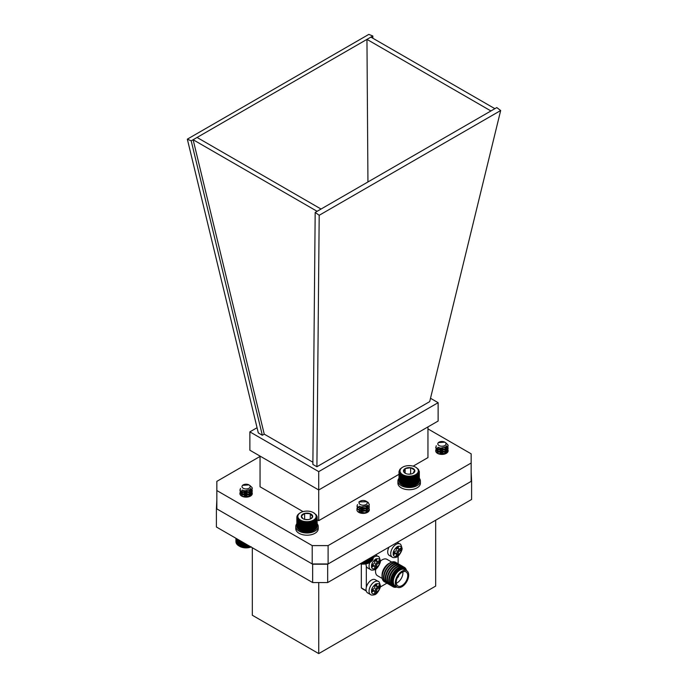 <?xml version="1.0" encoding="UTF-8"?>
<svg xmlns="http://www.w3.org/2000/svg" width="688" height="688" viewBox="0 0 688 688"><rect width="100%" height="100%" fill="white"/><g stroke="black" fill="none" stroke-linecap="round" stroke-linejoin="round"><path stroke-width="1.03" d="M361.32 564.022L361.32 587.879A28.32 16.349 120 0 0 363.058 589.16L366.274 591.018M380.223 587.036L386.948 583.149A11.24 6.493 -60 0 1 386.278 582.848A11.24 6.493 -60 0 1 386.278 569.87A11.24 6.493 -60 0 1 397.518 563.377A11.24 6.493 -60 0 1 398.128 563.816L398.12 556.067M366.188 590.691L361.32 587.879M366.326 566.215L366.326 587.32M391.687 562.062L386.957 559.327A9.469 5.47 120 0 0 380.326 561.21M375.794 569.079A9.469 5.47 120 0 0 377.488 575.727L382.218 578.462M384.446 581.79A11.24 6.493 -60 0 1 384.36 581.738A11.24 6.493 -60 0 1 382.038 576.596L382.038 575.151A9.469 5.47 -60 0 1 388.729 563.549L389.984 562.827A11.24 6.493 -60 0 1 395.6 562.277A11.24 6.493 -60 0 1 395.686 562.32M382.038 576.596A11.24 6.493 -60 0 1 389.984 562.827L388.729 563.549M385.211 582.143A11.24 6.493 -60 0 1 384.523 581.833A11.24 6.493 -60 0 1 384.523 568.856A11.24 6.493 -60 0 1 395.763 562.371A11.24 6.493 -60 0 1 396.374 562.81M386.054 582.71A11.24 6.493 -60 0 1 385.822 582.581A11.24 6.493 -60 0 1 384.102 573.577A11.24 6.493 -60 0 1 391.446 563.678A11.24 6.493 -60 0 1 397.062 563.119A11.24 6.493 -60 0 1 397.286 563.257M387.808 583.716A11.24 6.493 -60 0 1 387.576 583.596A11.24 6.493 -60 0 1 385.856 574.592A11.24 6.493 -60 0 1 393.201 564.685A11.24 6.493 -60 0 1 398.816 564.134A11.24 6.493 -60 0 1 399.04 564.272M388.72 584.164A11.24 6.493 -60 0 1 388.032 583.854A11.24 6.493 -60 0 1 388.032 570.877A11.24 6.493 -60 0 1 399.272 564.392A11.24 6.493 -60 0 1 399.883 564.831M389.563 584.731A11.24 6.493 -60 0 1 389.331 584.611A11.24 6.493 -60 0 1 387.611 575.607A11.24 6.493 -60 0 1 394.946 565.699A11.24 6.493 -60 0 1 400.571 565.14A11.24 6.493 -60 0 1 400.794 565.278M390.466 585.178A11.24 6.493 -60 0 1 389.778 584.869A11.24 6.493 -60 0 1 389.778 571.891A11.24 6.493 -60 0 1 401.018 565.398A11.24 6.493 -60 0 1 401.637 565.846M391.309 585.746A11.24 6.493 -60 0 1 391.085 585.617A11.24 6.493 -60 0 1 389.356 576.613A11.24 6.493 -60 0 1 396.701 566.714A11.24 6.493 -60 0 1 402.325 566.155A11.24 6.493 -60 0 1 402.54 566.293M392.22 586.193A11.24 6.493 -60 0 1 391.532 585.884A11.24 6.493 -60 0 1 391.532 572.906A11.24 6.493 -60 0 1 402.772 566.413A11.24 6.493 -60 0 1 403.383 566.852M392.977 586.709A11.24 6.493 -60 0 1 392.831 586.632A11.24 6.493 -60 0 1 391.111 577.628A11.24 6.493 -60 0 1 398.455 567.72A11.24 6.493 -60 0 1 404.071 567.161A11.24 6.493 -60 0 1 404.217 567.247M397.036 587.01A11.24 6.493 -60 0 1 393.123 586.795A11.24 6.493 -60 0 1 393.123 573.818A11.24 6.493 -60 0 1 404.363 567.333A11.24 6.493 -60 0 1 406.505 570.61M396.735 586.838A10.492 6.054 -60 0 1 393.966 574.308A10.492 6.054 -60 0 1 406.204 570.438M396.426 586.658A9.924 5.728 -60 0 1 392.857 579.606A9.924 5.728 -60 0 1 399.668 569.492A9.924 5.728 -60 0 1 405.894 570.257M397.26 587.148L395.256 585.987A9.469 5.47 -60 0 1 393.811 578.402A9.469 5.47 -60 0 1 399.995 570.06A9.469 5.47 -60 0 1 404.725 569.587L406.728 570.739A9.469 5.47 -60 0 1 408.182 578.333A9.469 5.47 -60 0 1 401.998 586.675A9.469 5.47 -60 0 1 397.26 587.148A9.469 5.47 -60 0 1 397.26 576.209A9.469 5.47 -60 0 1 406.728 570.739M401.998 585.591A8.144 4.704 120 0 0 407.313 578.419A8.144 4.704 120 0 0 406.066 571.891A8.144 4.704 120 0 0 397.922 576.596A8.144 4.704 120 0 0 397.922 585.995A8.144 4.704 120 0 0 401.998 585.591M396.305 583.226A8.144 4.704 120 0 0 397.165 582.805A8.144 4.704 120 0 0 402.858 571.874M397.234 577.963A2.262 1.307 120 0 0 398.765 575.314M366.085 563.85A7.611 4.395 120 0 0 367.633 567.918L370.643 569.655A7.611 4.395 -60 0 1 369.869 562.431M374.693 568.408L374.693 566.387A1.058 0.611 120 0 0 374.478 565.906A1.058 0.611 120 0 0 373.945 565.957L372.191 566.964L372.191 564.65L373.945 563.644A1.058 0.611 120 0 0 374.693 562.345L374.693 560.316L376.697 559.163L376.697 561.184A1.058 0.611 120 0 0 376.921 561.675A1.058 0.611 120 0 0 377.445 561.623L379.2 560.608L379.2 562.922L377.445 563.928A1.058 0.611 120 0 0 376.697 565.235L376.697 567.256L374.693 568.408M374.478 565.906L373.223 565.183A1.058 0.611 120 0 0 372.69 565.235L373.945 565.957M374.693 566.964L375.45 566.534L376.697 567.256M375.45 566.534L375.45 564.513L376.697 565.235M377.445 563.928L376.198 563.205A1.058 0.611 120 0 0 375.45 564.513M376.198 563.205L377.953 562.199L379.2 562.922M377.953 562.199L377.953 561.331M376.697 561.184L375.45 560.462A1.058 0.611 120 0 0 375.665 560.952L376.921 561.675M375.45 560.462L375.45 559.886M372.191 565.519L372.69 565.235M375.244 579.709A7.611 4.395 120 0 0 367.633 584.103A7.611 4.395 120 0 0 367.633 592.893L370.643 594.63A7.611 4.395 -60 0 1 370.643 585.841A7.611 4.395 -60 0 1 378.254 581.446L375.244 579.709M374.693 593.383L374.693 591.362A1.058 0.611 120 0 0 374.478 590.872A1.058 0.611 120 0 0 373.945 590.923L372.191 591.938L372.191 589.625L373.945 588.618A1.058 0.611 120 0 0 374.693 587.311L374.693 585.29L376.697 584.138L376.697 586.159A1.058 0.611 120 0 0 376.921 586.64A1.058 0.611 120 0 0 377.445 586.589L379.2 585.583L379.2 587.896L377.445 588.902A1.058 0.611 120 0 0 376.697 590.201L376.697 592.23L374.693 593.383M374.478 590.872L373.223 590.149A1.058 0.611 120 0 0 372.69 590.201L373.945 590.923M374.693 591.938L375.45 591.508L376.697 592.23M375.45 591.508L375.45 589.478L376.697 590.201M377.445 588.902L376.198 588.18A1.058 0.611 120 0 0 375.45 589.478M376.198 588.18L377.953 587.174L379.2 587.896M377.953 587.174L377.953 586.305M376.697 586.159L375.45 585.436A1.058 0.611 120 0 0 375.665 585.918L376.921 586.64M375.45 585.436L375.45 584.86M372.191 590.493L372.69 590.201M389.004 547.149A7.611 4.395 120 0 0 389.288 555.422L392.289 557.151A7.611 4.395 -60 0 1 392.289 548.37A7.611 4.395 -60 0 1 399.9 543.976L397.208 542.419M396.348 555.913L396.348 553.892A1.058 0.611 120 0 0 396.125 553.401A1.058 0.611 120 0 0 395.6 553.453L393.846 554.468L393.846 552.154L395.6 551.14A1.058 0.611 120 0 0 396.348 549.841L396.348 547.82L398.352 546.659L398.352 548.689A1.058 0.611 120 0 0 398.567 549.17A1.058 0.611 120 0 0 399.1 549.119L400.855 548.104L400.855 550.417L399.1 551.432A1.058 0.611 120 0 0 398.352 552.731L398.352 554.752L396.348 555.913M396.125 553.401L394.878 552.679A1.058 0.611 120 0 0 394.344 552.731L395.6 553.453M396.348 554.468L397.096 554.029L398.352 554.752M397.096 554.029L397.096 552.008L398.352 552.731M399.1 551.432L397.845 550.71A1.058 0.611 120 0 0 397.096 552.008M397.845 550.71L399.599 549.695L400.855 550.417M399.599 549.695L399.599 548.826M398.352 548.689L397.096 547.966A1.058 0.611 120 0 0 397.32 548.448L398.567 549.17M397.096 547.966L397.096 547.381M393.846 553.023L394.344 552.731M216.84 499.72L216.402 508.647L312.653 564.212L327.669 564.212L471.598 481.118L471.16 472.192M312.653 564.212L312.653 582.564L216.402 526.999L216.402 508.647M327.669 564.212L327.669 582.564L471.598 499.471L471.598 481.118M327.669 582.564L312.653 582.564M318.742 582.564L318.742 653.6L435.685 586.081L435.685 520.197M252.315 547.725L252.315 615.244L318.742 653.6M187.334 139.165L258.31 432.924L262.334 435.246L191.204 140.842L187.334 139.165L368.802 34.4L372.819 35.991L372.836 38.227M500.666 110.527L319.198 215.292L316.901 466.748L429.69 401.629L500.666 110.527L496.796 107.569L490.931 110.957L366.953 39.379L370.892 37.1L494.87 108.678M191.204 140.842L197.069 137.462L321.047 209.04L490.931 110.957M262.334 435.246L264.244 434.145L193.13 139.733L317.108 211.311L321.047 209.04M370.892 37.1L372.819 35.991M197.069 137.462L366.953 39.379L367.942 181.959M319.198 215.292L315.181 212.42L317.108 211.311M315.181 212.42L312.877 464.426L316.901 466.748M257.054 427.721L249.873 431.866L249.873 450.219L318.725 489.976L438.127 421.039L438.127 402.686L430.507 398.283M264.244 434.145L312.902 462.233M249.873 431.866L318.725 471.624L438.127 402.686M318.725 471.624L318.725 520.661L317.151 519.75M303.064 511.623L260.047 486.777L260.047 456.092M413.144 466.154L427.953 457.597L427.953 426.913M399.006 474.316L318.725 520.661M427.953 428.899L471.16 453.839L471.16 481.368L328.107 563.954L312.214 563.954L216.84 508.896L216.84 481.368L260.047 456.428M248.256 490.2A6.201 3.578 180 0 1 252.29 493.554A6.201 3.578 180 0 1 250.475 496.082A6.201 3.578 180 0 1 243.715 496.865A6.201 3.578 180 0 1 239.888 493.554A6.201 3.578 180 0 1 240.963 491.542M471.16 463.015L328.107 545.601L312.214 545.601L216.84 490.544M365.165 506.428A6.201 3.578 180 0 1 369.344 509.817A6.201 3.578 180 0 1 367.521 512.345A6.201 3.578 180 0 1 360.761 513.128A6.201 3.578 180 0 1 356.934 509.817A6.201 3.578 180 0 1 358.052 507.761M444.07 447.467A6.201 3.578 180 0 1 448.112 450.829A6.201 3.578 180 0 1 446.297 453.358A6.201 3.578 180 0 1 439.537 454.14A6.201 3.578 180 0 1 435.71 450.829A6.201 3.578 180 0 1 439.03 447.656M312.214 563.954L312.214 545.601M328.107 563.954L328.107 545.601M445.652 442.702L447.905 444.835L448.112 445.858L446.297 448.679L440.303 449.986L435.917 447.836L436.269 445.678M447.845 447.011L448.112 448.146L446.297 450.975L440.303 452.283L435.917 450.133L436.115 448.155M447.845 449.298L448.112 450.442L446.297 453.272L445.016 453.925M435.745 451.233L437.62 449.298M437.817 449.212L443.519 448.808L445.11 449.298M445.119 449.298L447.914 451.741M436.373 452.446L437.62 451.595M437.817 451.509L443.519 451.096L447.062 452.824M438.136 453.676L443.519 453.392L445.127 453.891M448.112 446.005L446.297 448.963L440.303 450.279L435.917 448.129L435.71 447.148M446.469 445.747L448.112 448.438L446.297 451.259L440.303 452.566L435.917 450.416L436.226 448.301M444.792 447.166L447.905 449.711L447.922 451.724M435.779 451.38L436.226 450.597M439.279 449.049L443.519 449.092M444.749 449.445L447.845 451.878M439.279 451.345L443.519 451.388M439.279 453.641L444.723 454.02M439.013 445.523A4.094 2.365 0 0 0 444.809 445.523A4.094 2.365 0 0 0 444.809 442.178A4.094 2.365 0 0 0 439.013 442.178A4.094 2.365 0 0 0 439.013 445.523M444.809 442.178L438.351 442.608A4.377 2.528 180 0 1 438.815 442.298A4.377 2.528 180 0 1 438.918 442.238M445.145 446.976L440.776 448.112L438.523 447.501M446.03 446.306L446.288 447.295L445.007 449.367L440.776 450.408L437.68 448.997L438.144 447.355M444.594 447.26L446.288 449.582L445.007 451.663L440.776 452.695L437.534 450.735L438.815 449.238L443.046 448.963L446.142 451.13L445.076 453.908M437.594 453.401L438.815 451.526L443.046 451.259L446.151 453.444M438.686 453.891L443.046 453.547L444.491 454.08M446.125 446.211L446.288 447.002L445.007 449.083L440.776 450.115L437.68 448.714L437.929 447.26M444.861 447.131L446.288 449.298L445.007 451.38L440.776 452.412L437.534 450.442L438.815 448.946L443.046 448.679L446.142 450.846L446.288 451.595L444.035 454.192M437.826 453.521L437.534 452.738L438.815 451.242L443.046 450.967L446.228 453.401M438.385 453.77L443.046 453.263L444.826 453.985M416.722 467.849L415.629 467.169A9.142 5.28 0 0 0 402.704 467.169A9.142 5.28 0 0 0 402.704 474.643A9.142 5.28 0 0 0 415.629 474.643A9.142 5.28 0 0 0 415.629 467.169L418.45 469.345L419.276 472.346L418.7 472.192L419.104 472.957L418.493 472.759L418.829 473.55L418.175 473.318L418.45 474.118L417.771 473.851L417.384 475.184L416.67 474.823L416.722 475.657L415.991 475.262L415.965 476.096L415.242 475.649L415.139 476.483L414.425 475.993L414.245 476.818L413.548 476.285L413.299 477.094L412.628 476.526L412.31 477.317L411.665 476.707L411.278 477.472L410.676 476.827L410.229 477.567L409.67 476.887L409.171 477.601L408.663 476.887L408.104 477.567L407.657 476.827L407.055 477.472L406.668 476.707L406.032 477.317L405.705 476.526L405.034 477.094L404.785 476.285L404.088 476.818L403.908 475.993L403.194 476.483L403.091 475.649L402.368 476.096L402.342 475.262L401.62 475.657L401.663 474.823L400.949 475.184L401.07 474.359L400.364 474.668L400.571 473.851L399.883 474.118L400.158 473.318L399.504 473.55L399.848 472.759L399.229 472.957L399.53 471.615L399.006 471.736L399.006 480.62L399.53 481.325M399.066 472.346L399.066 481.239L399.633 481.91M399.229 472.957L399.229 481.841L399.848 482.477M399.504 473.55L399.504 482.434L400.158 483.036M399.883 474.118L399.883 483.01L400.571 483.569M400.364 474.668L400.364 483.552L401.07 484.068M400.949 475.184L400.949 484.068L401.663 484.541M402.368 476.096L402.342 484.98L403.091 485.367A9.649 5.573 180 0 1 402.342 484.98L401.62 484.55L402.342 484.98L402.342 475.262M403.091 485.367L403.908 485.711A9.649 5.573 180 0 1 403.091 485.367L403.091 475.649M403.908 485.711L404.785 486.003A9.649 5.573 180 0 1 403.908 485.711L403.908 475.993M404.785 486.003L405.705 486.235A9.649 5.573 180 0 1 404.785 486.003L404.785 476.285M405.705 486.235L406.668 486.416A9.649 5.573 180 0 1 405.705 486.235L405.705 476.526M406.668 486.416L407.657 486.536A9.649 5.573 180 0 1 406.668 486.416L406.668 476.707M407.657 486.536L408.663 486.605A9.649 5.573 180 0 1 407.657 486.536L407.657 476.827M408.663 486.605L409.67 486.605A9.649 5.573 180 0 1 408.663 486.605L408.663 476.887M409.67 486.605L410.676 486.536A9.649 5.573 180 0 1 409.67 486.605L409.67 476.887M410.676 486.536L411.665 486.416A9.649 5.573 180 0 1 410.676 486.536L410.676 476.827M411.665 486.416L412.628 486.235A9.649 5.573 180 0 1 411.665 486.416L411.665 476.707M412.628 486.235L413.548 486.003A9.649 5.573 180 0 1 412.628 486.235L412.628 476.526M413.548 486.003L414.425 485.711A9.649 5.573 180 0 1 413.548 486.003L413.548 476.285M414.425 485.711L415.242 485.367A9.649 5.573 180 0 1 414.425 485.711L414.425 475.993M415.242 485.367L415.965 484.98A9.649 5.573 180 0 1 415.242 485.367L415.242 475.649M415.991 475.262L415.991 484.98L416.722 484.55L415.991 484.98L415.965 476.096M416.67 484.541L417.384 484.068L417.384 475.184M417.263 484.068L417.969 483.552L417.969 474.668M417.771 483.569L418.45 483.01L418.45 474.118M418.175 483.036L418.829 482.434L418.829 473.55M418.493 482.477L419.104 481.841L419.104 472.957M418.7 481.91L419.276 481.239L419.276 472.346M418.803 481.325L419.327 480.62L419.327 471.736M413.178 473.224L414.649 470.059L410.633 467.737A5.676 3.277 0 0 0 405.155 468.588A5.676 3.277 0 0 0 403.684 471.753A5.676 3.277 0 0 0 405.155 473.224A5.676 3.277 0 0 0 407.7 474.075A5.676 3.277 0 0 0 413.178 473.224A5.676 3.277 0 0 0 414.649 470.059A5.676 3.277 0 0 0 410.633 467.737L405.155 468.588L403.684 471.753L405.438 473.378M411.046 473.998L408.208 474.135M405.155 473.172L405.155 468.588M410.633 473.765L410.633 467.737M399.006 471.736L399.883 469.345L401.62 467.849M399.066 471.125L399.066 471.658M401.62 475.657L401.62 484.55M403.194 476.483L403.194 485.367M404.088 476.818L404.088 485.702M405.034 477.094L405.034 485.977M406.032 477.317L406.032 486.201M407.055 477.472L407.055 486.356M408.104 477.567L408.104 486.459M409.171 477.601L409.171 486.485M410.229 477.567L410.229 486.459M411.278 477.472L411.278 486.356M412.31 477.317L412.31 486.201M413.299 477.094L413.299 485.977M414.245 476.818L414.245 485.702M415.139 476.483L415.139 485.367M416.722 475.657L416.722 484.55M419.276 471.125L419.276 471.658M313.461 512.655A9.142 5.28 0 0 0 300.536 512.655A9.142 5.28 0 0 0 301.095 520.42A9.142 5.28 0 0 0 314.45 519.44A9.142 5.28 0 0 0 313.461 512.655L316.446 515.054L317.048 518.073L316.463 517.901L316.841 518.675L316.205 518.468L316.523 519.259L315.852 519.01L316.102 519.818L315.405 519.535L315.577 520.36L314.863 520.025L314.958 520.859L314.235 520.481L314.261 521.315L313.53 520.902L313.479 521.736L312.756 521.272L312.619 522.097L311.913 521.599L311.707 522.416L311.019 521.865L310.735 522.665L310.073 522.08L309.729 522.863L309.101 522.235L308.697 523L308.112 522.338L307.639 523.069L307.097 522.373L306.573 523.078L306.091 522.347L305.515 523.018L305.094 522.261L304.474 522.897L304.113 522.115L303.46 522.717L303.167 521.917L302.479 522.467L302.264 521.659L301.55 522.166L301.404 521.341L300.69 521.814L300.613 520.979L299.891 521.409L299.891 520.575L299.168 520.954L299.246 520.119L298.532 520.463L298.687 519.638L297.99 519.93L298.222 519.122L297.551 519.371L297.852 518.58L297.216 518.795L297.414 517.445L296.855 517.582L297.345 516.86L296.846 516.972L296.846 525.856L297.345 526.578M296.855 517.582L296.855 526.466L297.414 527.154M296.984 518.193L296.984 527.077L297.577 527.73M297.216 518.795L297.216 527.679L297.852 528.298M297.551 519.371L297.551 528.264L298.222 528.84M297.99 519.93L297.99 528.823L298.687 529.356M298.532 520.463L298.532 529.347L299.246 529.837M299.168 520.954L299.168 529.837L300.613 530.697A9.649 5.573 180 0 1 300.174 530.457A9.649 5.573 180 0 1 300.028 530.371M300.613 530.697L301.404 531.059A9.649 5.573 180 0 1 300.613 530.697L300.613 520.979M301.404 531.059L302.264 531.368A9.649 5.573 180 0 1 301.404 531.059L301.404 521.341M302.264 531.368L303.167 531.626A9.649 5.573 180 0 1 302.264 531.368L302.264 521.659M303.167 531.626L304.113 531.833A9.649 5.573 180 0 1 303.167 531.626L303.167 521.917M304.113 531.833L305.094 531.979A9.649 5.573 180 0 1 304.113 531.833L304.113 522.115M305.094 531.979L306.091 532.065A9.649 5.573 180 0 1 305.094 531.979L305.094 522.261M306.091 532.065L307.097 532.091A9.649 5.573 180 0 1 306.091 532.065L306.091 522.347M307.097 532.091L308.112 532.048A9.649 5.573 180 0 1 307.097 532.091L307.097 522.373M308.112 532.048L309.101 531.953A9.649 5.573 180 0 1 308.112 532.048L308.112 522.338M309.101 531.953L310.073 531.798A9.649 5.573 180 0 1 309.101 531.953L309.101 522.235M310.073 531.798L311.019 531.583A9.649 5.573 180 0 1 310.073 531.798L310.073 522.08M311.019 531.583L311.913 531.308A9.649 5.573 180 0 1 311.019 531.583L311.019 521.865M311.913 531.308L312.756 530.99A9.649 5.573 180 0 1 311.913 531.308L311.913 521.599M312.756 530.99L313.53 530.62A9.649 5.573 180 0 1 312.756 530.99L312.756 521.272M313.917 530.405A9.649 5.573 180 0 1 313.823 530.457A9.649 5.573 180 0 1 313.53 530.62L314.958 529.743L314.958 520.859M313.53 520.902L313.53 530.62L314.261 530.207L314.261 521.315M314.863 529.743L315.577 529.244L315.577 520.36M315.405 529.253L316.102 528.711L316.102 519.818M315.852 528.728L316.523 528.143L316.523 519.259M316.205 528.178L316.841 527.558L316.841 518.675M316.463 527.619L317.048 526.956L317.048 518.073M316.609 527.042L317.151 526.346L317.151 517.462M310.735 518.855L312.653 516.697A5.676 3.277 0 0 0 310.288 513.712A5.676 3.277 0 0 0 304.638 513.403A5.676 3.277 0 0 0 301.344 516.077A5.676 3.277 0 0 0 302.987 518.7A5.676 3.277 0 0 0 303.709 519.053A5.676 3.277 0 0 0 309.359 519.363A5.676 3.277 0 0 0 311.01 518.7A5.676 3.277 0 0 0 312.653 516.697L310.288 513.712L304.638 513.403L301.344 516.077L302.866 518.563M308.009 519.612L304.956 519.449M310.288 519.053L310.288 513.712M304.638 519.363L304.638 513.403M299.736 513.11L299.031 513.635M296.846 516.972L297.474 515.174L299.031 513.575M296.949 516.361L296.949 516.843M299.891 521.409L300.174 530.457M300.69 521.814L300.69 530.697M301.55 522.166L301.55 531.05M302.479 522.467L302.479 531.36M303.46 522.717L303.46 531.6M304.474 522.897L304.474 531.781M305.515 523.018L305.515 531.901M306.573 523.078L306.573 531.962M307.639 523.069L307.639 531.953M308.697 523L308.697 531.884M309.729 522.863L309.729 531.747M310.735 522.665L310.735 531.557M311.707 522.416L311.707 531.299M312.619 522.097L312.619 530.99M313.479 521.736L313.479 530.62M317.134 516.843L317.134 517.445M317.013 516.232L317.013 516.688M249.83 485.436L252.066 487.534L252.29 488.583L250.518 491.378L244.541 492.728L240.112 490.596L240.447 488.411M252.023 489.736L252.29 490.879L250.518 493.674L244.541 495.016L240.112 492.892L240.293 490.888M252.023 492.032L252.29 493.176L250.518 495.971L249.254 496.633L250.312 493.838L247.181 491.679L242.967 491.98L241.875 494.044L244.997 495.429L249.219 494.371L250.466 492.316L248.781 489.985M239.923 493.958L241.806 492.032M241.995 491.946L247.637 491.524L249.288 492.023M249.297 492.032L252.092 494.466M240.559 495.171L241.806 494.328M241.995 494.233L247.637 493.821L251.24 495.549M242.322 496.401L247.637 496.108L249.297 496.616M252.29 488.729L250.518 491.671L244.541 493.012L240.112 490.888L239.888 489.873M250.656 488.471L252.29 491.163L250.518 493.958L244.541 495.308L240.112 493.184L240.413 491.034M248.979 489.89L252.066 492.402L252.109 494.414M239.957 494.113L240.413 493.322M243.457 491.782L247.697 491.825M248.927 492.169L252.023 494.603M243.457 494.07L247.697 494.113M243.457 496.366L248.893 496.745M243.225 488.265A4.094 2.365 0 0 0 249.004 488.239A4.094 2.365 0 0 0 248.987 484.911A4.094 2.365 0 0 0 248.961 484.894A4.094 2.365 0 0 0 243.191 484.911A4.094 2.365 0 0 0 243.225 488.265M248.987 484.911L242.511 485.358A4.377 2.528 180 0 1 242.993 485.023A4.377 2.528 180 0 1 243.096 484.963M249.314 489.71L244.997 490.845L242.701 490.234M250.208 489.039L250.466 490.019L249.219 492.075L244.997 493.141L241.875 491.748L242.322 490.08M241.772 496.125L242.967 494.276L247.181 493.975L250.329 496.168M242.864 496.616L247.181 496.272L248.669 496.813M250.303 488.944L250.466 489.736L249.219 491.791L244.997 492.849L241.875 491.464L242.107 489.985M249.039 489.856L250.466 492.023L249.219 494.087L244.997 495.145L241.712 493.176L242.967 491.688L247.181 491.395L250.312 493.545L250.466 494.319L248.23 496.917M242.004 496.246L241.712 495.472L242.967 493.984L247.181 493.692L250.406 496.125M242.563 496.504L247.181 495.988L249.004 496.719M251.086 547.02A9.142 5.28 180 0 1 239.622 546.324L239.2 546.083M239.329 540.235L239.329 546.16L244.67 547.691L251.258 546.814M237.928 539.426L237.928 545.257L238.65 545.73M237.343 539.082L237.343 544.75L238.048 545.257M236.853 538.799L236.853 544.199L237.532 544.758M236.457 538.575L236.457 543.632L237.111 544.225M236.173 538.412L236.173 543.038L236.792 543.675M235.993 538.308L235.993 542.436L236.569 543.107M235.932 538.274L235.932 541.826L236.457 542.522M250.312 547.098L250.312 546.573M249.641 547.364L249.641 546.186M249.323 547.321L249.323 546.005M248.678 547.545L248.678 545.627M248.299 547.493L248.299 545.412M247.697 547.674L247.697 545.059M247.25 547.588L247.25 544.81M246.691 547.743L246.691 544.483M246.192 547.631L246.192 544.191M245.676 547.743L245.676 543.898M245.126 547.605L245.126 543.58M244.67 547.691L244.67 543.314M244.077 547.51L244.077 542.97M243.681 547.579L243.681 542.746M243.045 547.364L243.045 542.376M242.718 547.399L242.718 542.187M242.047 547.149L242.047 541.8M241.789 547.166L241.789 541.654M241.092 546.874L241.092 541.25M240.912 546.883L240.912 541.146M240.198 546.547L240.198 540.734M240.086 546.547L240.086 540.673M239.364 546.16L239.364 540.252M238.607 545.73L238.607 539.813M367.469 501.991A6.201 3.578 180 0 1 367.53 502.025A6.201 3.578 180 0 1 368.2 502.481L369.344 504.777L366.738 508.054L360.555 508.767L356.969 506.23L357.519 504.571M369.078 505.929L369.344 507.073L366.738 510.341L360.555 511.064L356.969 508.527L357.347 507.082M369.078 508.226L369.344 509.361L366.738 512.637L365.285 513.179M369.344 504.923L366.738 508.337L360.555 509.06L356.943 506.076M369.344 507.219L366.738 510.634L360.555 511.347L356.969 508.81L357.459 507.219M366.016 506.084L369.344 509.369M359.798 504.209A4.094 2.365 0 0 0 365.517 504.768A4.094 2.365 0 0 0 366.48 501.466A4.094 2.365 0 0 0 366.042 501.165A4.094 2.365 0 0 0 360.245 501.165A4.094 2.365 0 0 0 359.798 504.209M368.2 502.481L366.807 501.638M366.042 501.165L366.928 501.733L358.947 501.913L360.245 501.165M366.455 505.835L361.32 506.953L359.712 506.394M367.246 505.216L367.521 506.213L365.681 508.63L361.32 509.249L358.783 507.563L359.385 506.265M364.932 513.239L367.521 510.513L364.967 507.804L360.607 507.658L358.783 509.576L361.32 511.253L365.681 510.634L367.521 508.217L365.681 510.917L361.32 511.537L358.783 509.86L360.607 507.942L364.967 508.088L367.504 510.53L366.145 512.947L360.607 512.25L359.549 512.741M358.861 512.405L360.607 510.238L364.967 510.384L367.401 512.422M359.841 512.852L365.801 513.05M367.34 505.112L367.521 505.921L365.681 508.337L361.32 508.957L358.783 507.28L359.17 506.17M359.162 512.56L358.766 511.666L360.607 509.954L364.967 510.1L367.469 512.379M360.065 563.721L365.053 563.902L369.611 562.586A9.142 5.28 180 0 1 360.108 563.833M372.793 558.493L373.292 556.222M372.733 559.077L373.283 556.231M372.561 559.654L373.163 559L373.163 556.3M372.285 560.213L372.93 559.602L372.93 556.429M371.916 560.754L372.586 560.178L372.586 556.626M371.451 561.27L372.148 560.737L372.148 556.884M370.892 561.761L371.606 561.27L371.606 557.194M370.247 557.977L370.247 562.216L370.97 561.761L370.97 557.564M368.734 562.982L368.734 558.854M368.587 562.973L368.587 558.94M369.456 558.441L369.456 562.621M369.525 562.621L369.525 558.398M367.882 563.291L367.882 559.344M367.659 563.274L367.659 559.473M366.971 563.549L366.971 559.869M366.687 563.524L366.687 560.041M366.025 563.756L366.025 560.419M365.672 563.704L365.672 560.625M365.053 563.902L365.053 560.978M364.623 563.825L364.623 561.227M364.047 563.988L364.047 561.554M363.565 563.885L363.565 561.838M363.04 564.014L363.04 562.139M362.507 563.876L362.507 562.449M362.034 563.971L362.034 562.724M361.449 563.807L361.449 563.059M361.037 563.876L361.037 563.3M419.327 478.263A11.24 6.493 180 0 1 420.402 481.032A11.24 6.493 180 0 1 409.171 487.525A11.24 6.493 180 0 1 397.931 481.032A11.24 6.493 180 0 1 399.006 478.263M420.402 481.032L420.402 483.243A11.24 6.493 180 0 1 409.171 489.727A11.24 6.493 180 0 1 397.931 483.243L397.931 481.032M317.151 523.731A11.24 6.493 180 0 1 318.234 526.518A11.24 6.493 180 0 1 306.994 533.002A11.24 6.493 180 0 1 295.763 526.518A11.24 6.493 180 0 1 296.846 523.731M318.234 526.518L318.234 528.719A11.24 6.493 180 0 1 306.994 535.204A11.24 6.493 180 0 1 295.763 528.719L295.763 526.518M392.065 586.047A11.146 6.433 -60 0 1 389.795 577.284A11.146 6.433 -60 0 1 397.191 567.067A11.146 6.433 -60 0 1 403.177 566.792M373.292 557.658A7.611 4.395 -60 0 1 378.254 556.472L375.553 554.915M379.828 561.399C380.06 563.524 378.684 565.906 375.7 568.555C372.707 569.354 371.331 568.563 371.563 566.172C371.331 564.057 372.707 561.666 375.7 559.017C378.684 558.217 380.06 559.009 379.828 561.399M379.828 586.374C380.06 588.498 378.684 590.88 375.7 593.529C372.707 594.329 371.331 593.538 371.563 591.147C371.331 589.023 372.707 586.64 375.7 583.992C378.684 583.192 380.06 583.983 379.828 586.374M401.482 548.904C401.715 551.019 400.339 553.41 397.346 556.059C394.362 556.859 392.986 556.059 393.218 553.668C392.986 551.552 394.362 549.17 397.346 546.521C400.339 545.713 401.715 546.513 401.482 548.904M397.518 563.377L397.062 563.119M386.278 582.848L385.822 582.581M399.272 564.392L398.816 564.134M388.032 583.854L387.576 583.596M401.018 565.398L400.571 565.14M389.778 584.869L389.331 584.611M402.772 566.413L402.325 566.155M391.532 585.884L391.085 585.617M370.643 569.655C371.236 570.232 372.535 570.275 374.521 569.767C377.248 569.595 381.247 561.786 380.344 560.677C379.527 557.521 378.83 556.119 378.254 556.472M370.643 594.63C371.236 595.206 372.535 595.24 374.521 594.733C377.248 594.57 381.247 586.761 380.344 585.651C379.527 582.487 378.83 581.085 378.254 581.446M392.289 557.151C392.891 557.736 394.19 557.77 396.176 557.263C398.894 557.099 402.901 549.291 401.998 548.181C401.173 545.016 400.476 543.615 399.9 543.976M300.536 512.655L299.891 513.024"/></g></svg>
